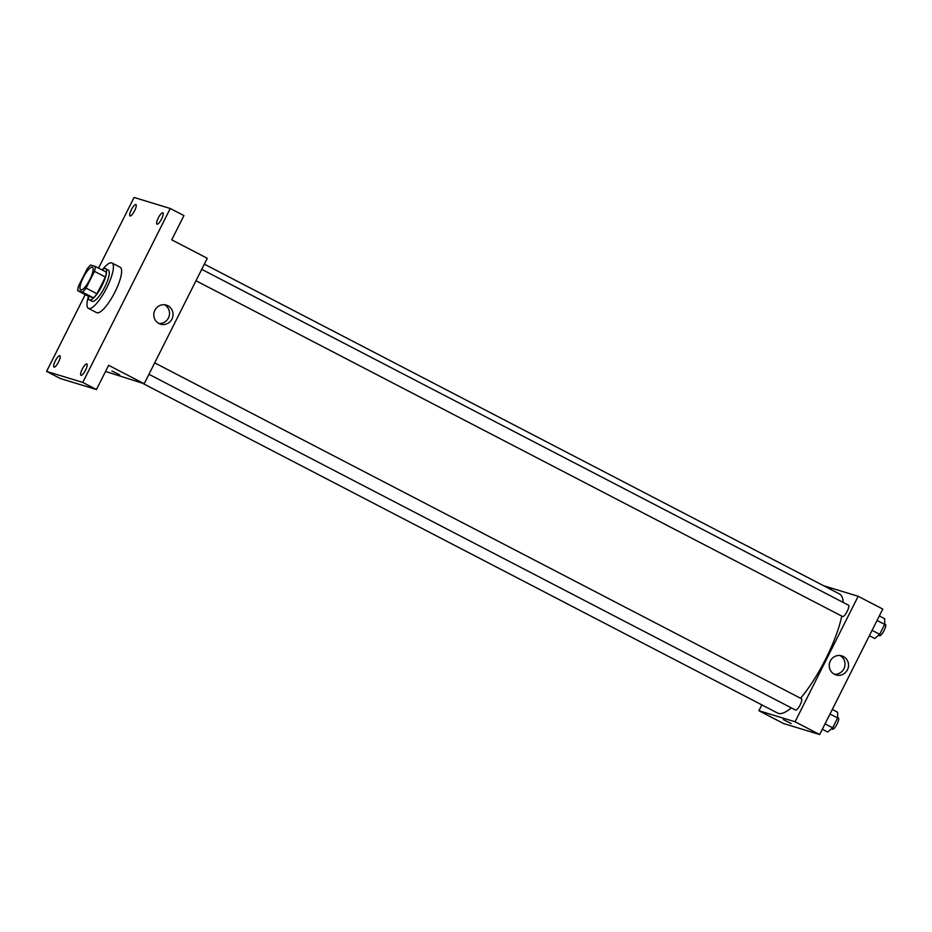 <?xml version="1.0" encoding="UTF-8"?>
<svg xmlns="http://www.w3.org/2000/svg" width="932" height="932" viewBox="0 0 932 932"><rect width="100%" height="100%" fill="white"/><g stroke="black" fill="none" stroke-linecap="round" stroke-linejoin="round"><path stroke-width="1.4" d="M80.816 289.992A12.78 3.378 117.4 0 1 80.653 289.934A12.78 3.378 117.4 0 1 83.542 277.025A12.78 3.378 117.4 0 1 92.443 267.239A12.78 3.378 117.4 0 1 89.693 279.868A12.78 3.378 117.4 0 1 80.816 289.992M86.035 288.081L94.458 271.352A17.172 4.543 117.4 0 0 95.414 266.494L90.59 265.014A17.172 4.543 117.4 0 0 87.06 269.092L78.638 285.821A17.172 4.543 117.4 0 0 77.682 290.679L82.505 292.159A17.172 4.543 117.4 0 0 86.035 288.081L96.975 293.766L105.398 277.025L94.458 271.352M77.682 290.679L88.622 296.364L93.445 297.832L82.505 292.159M95.414 266.494L106.353 272.167A17.172 4.543 117.4 0 1 105.398 277.025M96.975 293.766A17.172 4.543 117.4 0 1 93.445 297.832M88.435 296.271A17.58 4.648 -62.6 0 0 89.39 299.859A17.58 4.648 -62.6 0 0 101.623 286.415A17.58 4.648 -62.6 0 0 105.584 268.672A17.58 4.648 -62.6 0 0 102.101 269.965M105.584 268.672L108.322 270.094A17.58 4.648 117.4 0 1 104.547 287.452A17.58 4.648 117.4 0 1 92.338 301.374A17.58 4.648 117.4 0 1 92.128 301.281L89.39 299.859M102.334 269.767A25.56 6.769 117.4 0 1 112.003 262.999A25.56 6.769 117.4 0 1 106.516 288.256A25.56 6.769 117.4 0 1 88.75 308.504A25.56 6.769 117.4 0 1 88.447 308.375A25.56 6.769 117.4 0 1 88.412 296.574M112.003 262.999L120.205 267.263A25.56 6.769 117.4 0 1 114.718 292.508A25.56 6.769 117.4 0 1 96.951 312.756A25.56 6.769 117.4 0 1 96.648 312.639L88.447 308.375M161.562 218.997A6.396 1.689 117.4 0 1 156.972 224.158A6.396 1.689 117.4 0 1 158.417 217.715A6.396 1.689 117.4 0 1 162.855 212.822A6.396 1.689 117.4 0 1 161.562 218.997M85.546 370.132A6.396 1.689 117.4 0 1 80.956 375.305A6.396 1.689 117.4 0 1 82.4 368.851A6.396 1.689 117.4 0 1 86.851 363.958A6.396 1.689 117.4 0 1 85.546 370.132M58.588 361.907A6.396 1.689 117.4 0 1 53.998 367.08A6.396 1.689 117.4 0 1 55.442 360.626A6.396 1.689 117.4 0 1 59.881 355.733A6.396 1.689 117.4 0 1 58.588 361.907M134.604 210.772A6.396 1.689 117.4 0 1 130.014 215.933A6.396 1.689 117.4 0 1 131.459 209.49A6.396 1.689 117.4 0 1 135.897 204.597A6.396 1.689 117.4 0 1 134.604 210.772M85.231 294.605L46.6 371.402L82.762 382.435L170.253 208.488L134.091 197.456L98.547 268.113M105.537 371.449L144.18 383.763L108.636 365.297L96.439 389.541L60.277 378.508L46.6 371.402M96.439 389.541L82.762 382.435M144.18 383.763L207.288 258.292L171.733 239.827L183.93 215.595L170.253 208.488M158.964 323.52A9.949 9.588 -73 0 1 166.339 305.125A9.949 9.588 -73 0 1 172.595 317.428A9.949 9.588 -73 0 1 158.964 323.52M119.774 374.897L111.922 370.948M164.521 304.764A9.949 9.588 -73 0 1 158.824 323.439M791.268 707.842A67.104 17.766 117.4 0 1 778.418 713.399A67.104 17.766 117.4 0 1 777.603 713.062L142.468 383.238M204.341 264.14L839.464 593.952A67.104 17.766 117.4 0 1 843.204 602.445M841.782 616.11A67.104 17.766 117.4 0 1 800.565 698.266M148.945 374.291L795.544 710.056A6.396 1.689 -62.6 0 0 799.994 705.174A6.396 1.689 -62.6 0 0 801.438 698.72A6.396 1.689 -62.6 0 0 801.357 698.685M201.731 269.336L848.481 605.183A6.396 1.689 117.4 0 1 847.106 611.497A6.396 1.689 117.4 0 1 842.668 616.553A6.396 1.689 117.4 0 1 842.586 616.53L195.988 280.753M761.84 704.883L758.893 710.732L795.066 721.764L858.174 596.294L823.725 585.785M858.174 596.294L882.779 609.074L819.671 734.544L783.509 723.512L758.893 710.732M819.671 734.544L795.066 721.764M834.455 674.302A9.949 9.588 -73 0 1 841.829 655.895A9.949 9.588 -73 0 1 848.085 668.209A9.949 9.588 -73 0 1 834.455 674.302M791.163 723.547L783.311 719.597M840.012 655.546A9.949 9.588 -73 0 1 834.315 674.22M822.35 729.232L827.709 732.016L832.66 727.834L837.623 717.955L837.647 712.258L832.288 709.473M832.66 727.834L825.041 723.873M837.623 717.955L830.004 713.994M837.623 717.512L838.357 717.885A6.396 1.689 117.4 0 1 836.983 724.199A6.396 1.689 117.4 0 1 832.544 729.267A6.396 1.689 117.4 0 1 832.462 729.232L831.554 728.766M869.393 635.706L874.752 638.49L879.703 634.296L884.666 624.417L884.689 618.732L879.33 615.947M879.703 634.296L872.084 630.347M884.666 624.417L877.047 620.467M884.666 623.974L885.4 624.358A6.396 1.689 117.4 0 1 884.025 630.673A6.396 1.689 117.4 0 1 879.587 635.729A6.396 1.689 117.4 0 1 879.505 635.694L878.608 635.228M154.689 362.863L801.438 698.72"/></g></svg>
